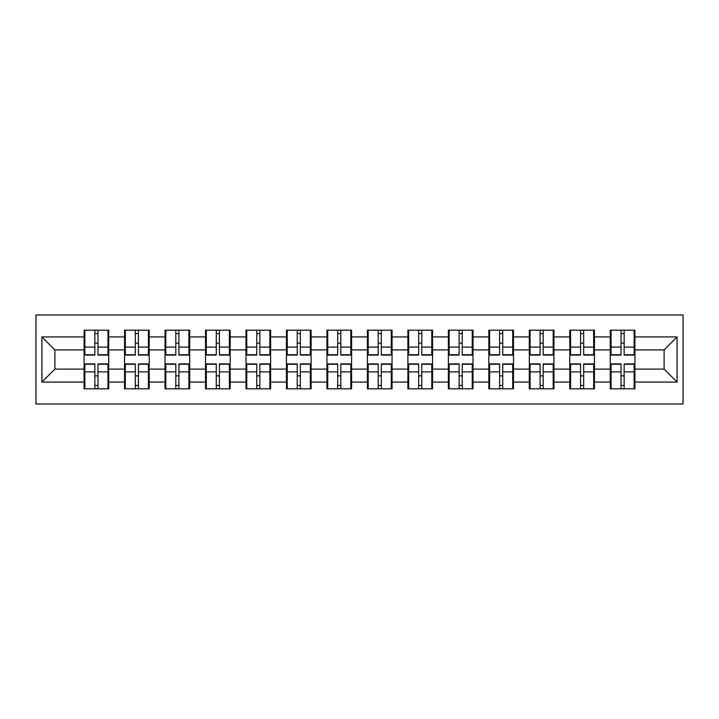 <?xml version="1.0" encoding="UTF-8"?>
<svg xmlns="http://www.w3.org/2000/svg" width="719" height="719" viewBox="0 0 719 719"><rect width="100%" height="100%" fill="white"/><g stroke="black" fill="none" stroke-linecap="round" stroke-linejoin="round"><path stroke-width="1.08" d="M35.95 403.997L683.05 403.997L683.05 315.003L35.95 315.003L35.95 403.997M634.922 375.974L634.14 375.974M611.051 375.974L610.269 375.974M610.269 343.026L611.051 343.026M634.14 343.026L634.922 343.026M634.922 339.647L634.14 339.647M611.051 339.647L610.269 339.647M610.269 379.353L611.051 379.353M634.14 379.353L634.922 379.353M594.442 375.974L593.669 375.974M570.571 375.974L569.799 375.974M569.799 343.026L570.571 343.026M593.669 343.026L594.442 343.026M594.442 339.647L593.669 339.647M570.571 339.647L569.799 339.647M569.799 379.353L570.571 379.353M593.669 379.353L594.442 379.353M553.972 375.974L553.19 375.974M530.101 375.974L529.319 375.974M529.319 343.026L530.101 343.026M553.19 343.026L553.972 343.026M553.972 339.647L553.19 339.647M530.101 339.647L529.319 339.647M529.319 379.353L530.101 379.353M553.19 379.353L553.972 379.353M513.492 375.974L512.71 375.974M489.621 375.974L488.839 375.974M488.839 343.026L489.621 343.026M512.71 343.026L513.492 343.026M513.492 339.647L512.71 339.647M489.621 339.647L488.839 339.647M488.839 379.353L489.621 379.353M512.71 379.353L513.492 379.353M473.012 375.974L472.239 375.974M449.141 375.974L448.368 375.974M448.368 343.026L449.141 343.026M472.239 343.026L473.012 343.026M473.012 339.647L472.239 339.647M449.141 339.647L448.368 339.647M448.368 379.353L449.141 379.353M472.239 379.353L473.012 379.353M432.541 375.974L431.76 375.974M408.671 375.974L407.889 375.974M407.889 343.026L408.671 343.026M431.76 343.026L432.541 343.026M432.541 339.647L431.76 339.647M408.671 339.647L407.889 339.647M407.889 379.353L408.671 379.353M431.76 379.353L432.541 379.353M392.062 375.974L391.28 375.974M368.191 375.974L367.418 375.974M367.418 343.026L368.191 343.026M391.28 343.026L392.062 343.026M392.062 339.647L391.28 339.647M368.191 339.647L367.418 339.647M367.418 379.353L368.191 379.353M391.28 379.353L392.062 379.353M351.582 375.974L350.809 375.974M327.72 375.974L326.938 375.974M326.938 343.026L327.72 343.026M350.809 343.026L351.582 343.026M351.582 339.647L350.809 339.647M327.72 339.647L326.938 339.647M326.938 379.353L327.72 379.353M350.809 379.353L351.582 379.353M311.111 375.974L310.329 375.974M287.241 375.974L286.459 375.974M286.459 343.026L287.241 343.026M310.329 343.026L311.111 343.026M311.111 339.647L310.329 339.647M287.241 339.647L286.459 339.647M286.459 379.353L287.241 379.353M310.329 379.353L311.111 379.353M270.632 375.974L269.859 375.974M246.761 375.974L245.988 375.974M245.988 343.026L246.761 343.026M269.859 343.026L270.632 343.026M270.632 339.647L269.859 339.647M246.761 339.647L245.988 339.647M245.988 379.353L246.761 379.353M269.859 379.353L270.632 379.353M230.161 375.974L229.379 375.974M206.29 375.974L205.508 375.974M205.508 343.026L206.29 343.026M229.379 343.026L230.161 343.026M230.161 339.647L229.379 339.647M206.29 339.647L205.508 339.647M205.508 379.353L206.29 379.353M229.379 379.353L230.161 379.353M189.681 375.974L188.899 375.974M165.81 375.974L165.028 375.974M165.028 343.026L165.81 343.026M188.899 343.026L189.681 343.026M189.681 339.647L188.899 339.647M165.81 339.647L165.028 339.647M165.028 379.353L165.81 379.353M188.899 379.353L189.681 379.353M149.201 375.974L148.429 375.974M125.331 375.974L124.558 375.974M124.558 343.026L125.331 343.026M148.429 343.026L149.201 343.026M149.201 339.647L148.429 339.647M125.331 339.647L124.558 339.647M124.558 379.353L125.331 379.353M148.429 379.353L149.201 379.353M664.113 369.099L664.113 349.901L634.922 349.901L634.922 369.099L664.113 369.099L677.082 382.077L677.082 336.923L634.922 336.923L634.922 330.183L610.269 330.183L610.269 349.901L594.442 349.901L594.442 369.099L610.269 369.099L610.269 349.901M677.082 382.077L634.922 382.077L634.922 388.817L610.269 388.817L610.269 382.077L594.442 382.077L594.442 388.817L569.799 388.817L569.799 382.077L553.972 382.077L553.972 388.817L529.319 388.817L529.319 382.077L513.492 382.077L513.492 388.817L488.839 388.817L488.839 382.077L473.012 382.077L473.012 388.817L448.368 388.817L448.368 382.077L432.541 382.077L432.541 388.817L407.889 388.817L407.889 382.077L392.062 382.077L392.062 388.817L367.418 388.817L367.418 382.077L351.582 382.077L351.582 388.817L326.938 388.817L326.938 382.077L311.111 382.077L311.111 388.817L286.459 388.817L286.459 382.077L270.632 382.077L270.632 388.817L245.988 388.817L245.988 382.077L230.161 382.077L230.161 388.817L205.508 388.817L205.508 382.077L189.681 382.077L189.681 388.817L165.028 388.817L165.028 382.077L149.201 382.077L149.201 388.817L124.558 388.817L124.558 382.077L108.731 382.077L108.731 388.817L84.078 388.817L84.078 382.077L41.918 382.077L41.918 336.923L84.078 336.923L84.078 349.901L54.887 349.901L54.887 369.099L84.078 369.099L84.078 349.901M610.269 336.923L594.442 336.923L594.442 330.183L569.799 330.183L569.799 336.923L553.972 336.923L553.972 330.183L529.319 330.183L529.319 336.923L513.492 336.923L513.492 330.183L488.839 330.183L488.839 336.923L473.012 336.923L473.012 330.183L448.368 330.183L448.368 336.923L432.541 336.923L432.541 330.183L407.889 330.183L407.889 336.923L392.062 336.923L392.062 330.183L367.418 330.183L367.418 336.923L351.582 336.923L351.582 330.183L326.938 330.183L326.938 336.923L311.111 336.923L311.111 330.183L286.459 330.183L286.459 336.923L270.632 336.923L270.632 330.183L245.988 330.183L245.988 336.923L230.161 336.923L230.161 330.183L205.508 330.183L205.508 336.923L189.681 336.923L189.681 330.183L165.028 330.183L165.028 336.923L149.201 336.923L149.201 330.183L124.558 330.183L124.558 336.923L108.731 336.923L108.731 330.183L84.078 330.183L84.078 336.923M610.269 369.099L610.269 382.077M594.442 369.099L594.442 382.077M594.442 336.923L594.442 349.901M553.972 369.099L569.799 369.099L569.799 349.901L553.972 349.901L553.972 382.077M569.799 369.099L569.799 382.077M569.799 336.923L569.799 349.901M553.972 336.923L553.972 349.901M513.492 369.099L529.319 369.099L529.319 349.901L513.492 349.901L513.492 382.077M529.319 369.099L529.319 382.077M529.319 336.923L529.319 349.901M513.492 336.923L513.492 349.901M473.012 369.099L488.839 369.099L488.839 349.901L473.012 349.901L473.012 382.077M488.839 369.099L488.839 382.077M488.839 336.923L488.839 349.901M473.012 336.923L473.012 349.901M432.541 369.099L448.368 369.099L448.368 349.901L432.541 349.901L432.541 382.077M448.368 369.099L448.368 382.077M448.368 336.923L448.368 349.901M432.541 336.923L432.541 349.901M392.062 369.099L407.889 369.099L407.889 349.901L392.062 349.901L392.062 382.077M407.889 369.099L407.889 382.077M407.889 336.923L407.889 349.901M392.062 336.923L392.062 349.901M351.582 369.099L367.418 369.099L367.418 349.901L351.582 349.901L351.582 382.077M367.418 369.099L367.418 382.077M367.418 336.923L367.418 349.901M351.582 336.923L351.582 349.901M311.111 369.099L326.938 369.099L326.938 349.901L311.111 349.901L311.111 382.077M326.938 369.099L326.938 382.077M326.938 336.923L326.938 349.901M311.111 336.923L311.111 349.901M270.632 369.099L286.459 369.099L286.459 349.901L270.632 349.901L270.632 382.077M286.459 369.099L286.459 382.077M286.459 336.923L286.459 349.901M270.632 336.923L270.632 349.901M230.161 369.099L245.988 369.099L245.988 349.901L230.161 349.901L230.161 382.077M245.988 369.099L245.988 382.077M245.988 336.923L245.988 349.901M230.161 336.923L230.161 349.901M189.681 369.099L205.508 369.099L205.508 349.901L189.681 349.901L189.681 382.077M205.508 369.099L205.508 382.077M205.508 336.923L205.508 349.901M189.681 336.923L189.681 349.901M149.201 369.099L165.028 369.099L165.028 349.901L149.201 349.901L149.201 382.077M165.028 369.099L165.028 382.077M165.028 336.923L165.028 349.901M149.201 336.923L149.201 349.901M108.731 369.099L124.558 369.099L124.558 349.901L108.731 349.901L108.731 382.077M124.558 369.099L124.558 382.077M124.558 336.923L124.558 349.901M108.731 336.923L108.731 349.901M108.731 375.974L107.949 375.974M84.86 375.974L84.078 375.974M84.078 343.026L84.86 343.026M107.949 343.026L108.731 343.026M108.731 339.647L107.949 339.647M84.86 339.647L84.078 339.647M84.078 379.353L84.86 379.353M107.949 379.353L108.731 379.353M84.078 369.099L84.078 382.077M54.887 369.099L41.918 382.077M41.918 336.923L54.887 349.901M634.922 369.099L634.922 382.077M634.922 336.923L634.922 349.901M677.082 336.923L664.113 349.901M107.949 330.183L107.949 355.087L97.964 355.087L97.964 330.183M94.845 330.183L94.845 355.087L84.86 355.087L84.86 330.183M94.845 333.553L97.964 333.553M97.964 343.152L94.845 343.152M84.86 388.817L84.86 363.913L94.845 363.913L94.845 388.817M97.964 388.817L97.964 363.913L107.949 363.913L107.949 388.817M97.964 385.447L94.845 385.447M94.845 375.848L97.964 375.848M148.429 330.183L148.429 355.087L138.434 355.087L138.434 330.183M135.325 330.183L135.325 355.087L125.331 355.087L125.331 330.183M135.325 333.553L138.434 333.553M138.434 343.152L135.325 343.152M188.899 330.183L188.899 355.087L178.914 355.087L178.914 330.183M175.804 330.183L175.804 355.087L165.81 355.087L165.81 330.183M175.804 333.553L178.914 333.553M178.914 343.152L175.804 343.152M229.379 330.183L229.379 355.087L219.394 355.087L219.394 330.183M216.275 330.183L216.275 355.087L206.29 355.087L206.29 330.183M216.275 333.553L219.394 333.553M219.394 343.152L216.275 343.152M269.859 330.183L269.859 355.087L259.865 355.087L259.865 330.183M256.755 330.183L256.755 355.087L246.761 355.087L246.761 330.183M256.755 333.553L259.865 333.553M259.865 343.152L256.755 343.152M310.329 330.183L310.329 355.087L300.344 355.087L300.344 330.183M297.226 330.183L297.226 355.087L287.241 355.087L287.241 330.183M297.226 333.553L300.344 333.553M300.344 343.152L297.226 343.152M125.331 388.817L125.331 363.913L135.325 363.913L135.325 388.817M138.434 388.817L138.434 363.913L148.429 363.913L148.429 388.817M138.434 385.447L135.325 385.447M135.325 375.848L138.434 375.848M165.81 388.817L165.81 363.913L175.804 363.913L175.804 388.817M178.914 388.817L178.914 363.913L188.899 363.913L188.899 388.817M178.914 385.447L175.804 385.447M175.804 375.848L178.914 375.848M206.29 388.817L206.29 363.913L216.275 363.913L216.275 388.817M219.394 388.817L219.394 363.913L229.379 363.913L229.379 388.817M219.394 385.447L216.275 385.447M216.275 375.848L219.394 375.848M246.761 388.817L246.761 363.913L256.755 363.913L256.755 388.817M259.865 388.817L259.865 363.913L269.859 363.913L269.859 388.817M259.865 385.447L256.755 385.447M256.755 375.848L259.865 375.848M287.241 388.817L287.241 363.913L297.226 363.913L297.226 388.817M300.344 388.817L300.344 363.913L310.329 363.913L310.329 388.817M300.344 385.447L297.226 385.447M297.226 375.848L300.344 375.848M350.809 330.183L350.809 355.087L340.815 355.087L340.815 330.183M337.705 330.183L337.705 355.087L327.72 355.087L327.72 330.183M337.705 333.553L340.815 333.553M340.815 343.152L337.705 343.152M327.72 388.817L327.72 363.913L337.705 363.913L337.705 388.817M340.815 388.817L340.815 363.913L350.809 363.913L350.809 388.817M340.815 385.447L337.705 385.447M337.705 375.848L340.815 375.848M391.28 330.183L391.28 355.087L381.295 355.087L381.295 330.183M378.185 330.183L378.185 355.087L368.191 355.087L368.191 330.183M378.185 333.553L381.295 333.553M381.295 343.152L378.185 343.152M368.191 388.817L368.191 363.913L378.185 363.913L378.185 388.817M381.295 388.817L381.295 363.913L391.28 363.913L391.28 388.817M381.295 385.447L378.185 385.447M378.185 375.848L381.295 375.848M431.76 330.183L431.76 355.087L421.774 355.087L421.774 330.183M418.656 330.183L418.656 355.087L408.671 355.087L408.671 330.183M418.656 333.553L421.774 333.553M421.774 343.152L418.656 343.152M408.671 388.817L408.671 363.913L418.656 363.913L418.656 388.817M421.774 388.817L421.774 363.913L431.76 363.913L431.76 388.817M421.774 385.447L418.656 385.447M418.656 375.848L421.774 375.848M472.239 330.183L472.239 355.087L462.245 355.087L462.245 330.183M459.135 330.183L459.135 355.087L449.141 355.087L449.141 330.183M459.135 333.553L462.245 333.553M462.245 343.152L459.135 343.152M449.141 388.817L449.141 363.913L459.135 363.913L459.135 388.817M462.245 388.817L462.245 363.913L472.239 363.913L472.239 388.817M462.245 385.447L459.135 385.447M459.135 375.848L462.245 375.848M512.71 330.183L512.71 355.087L502.725 355.087L502.725 330.183M499.606 330.183L499.606 355.087L489.621 355.087L489.621 330.183M499.606 333.553L502.725 333.553M502.725 343.152L499.606 343.152M489.621 388.817L489.621 363.913L499.606 363.913L499.606 388.817M502.725 388.817L502.725 363.913L512.71 363.913L512.71 388.817M502.725 385.447L499.606 385.447M499.606 375.848L502.725 375.848M553.19 330.183L553.19 355.087L543.196 355.087L543.196 330.183M540.086 330.183L540.086 355.087L530.101 355.087L530.101 330.183M540.086 333.553L543.196 333.553M543.196 343.152L540.086 343.152M530.101 388.817L530.101 363.913L540.086 363.913L540.086 388.817M543.196 388.817L543.196 363.913L553.19 363.913L553.19 388.817M543.196 385.447L540.086 385.447M540.086 375.848L543.196 375.848M593.669 330.183L593.669 355.087L583.675 355.087L583.675 330.183M580.566 330.183L580.566 355.087L570.571 355.087L570.571 330.183M580.566 333.553L583.675 333.553M583.675 343.152L580.566 343.152M570.571 388.817L570.571 363.913L580.566 363.913L580.566 388.817M583.675 388.817L583.675 363.913L593.669 363.913L593.669 388.817M583.675 385.447L580.566 385.447M580.566 375.848L583.675 375.848M634.14 330.183L634.14 355.087L624.155 355.087L624.155 330.183M621.036 330.183L621.036 355.087L611.051 355.087L611.051 330.183M621.036 333.553L624.155 333.553M624.155 343.152L621.036 343.152M611.051 388.817L611.051 363.913L621.036 363.913L621.036 388.817M624.155 388.817L624.155 363.913L634.14 363.913L634.14 388.817M624.155 385.447L621.036 385.447M621.036 375.848L624.155 375.848M94.845 347.088L84.86 347.088M94.845 354.755L84.86 354.755M107.949 347.088L97.964 347.088M107.949 354.755L97.964 354.755M97.964 371.912L107.949 371.912M97.964 364.245L107.949 364.245M84.86 371.912L94.845 371.912M84.86 364.245L94.845 364.245M135.325 347.088L125.331 347.088M135.325 354.755L125.331 354.755M148.429 347.088L138.434 347.088M148.429 354.755L138.434 354.755M175.804 347.088L165.81 347.088M175.804 354.755L165.81 354.755M188.899 347.088L178.914 347.088M188.899 354.755L178.914 354.755M216.275 347.088L206.29 347.088M216.275 354.755L206.29 354.755M229.379 347.088L219.394 347.088M229.379 354.755L219.394 354.755M256.755 347.088L246.761 347.088M256.755 354.755L246.761 354.755M269.859 347.088L259.865 347.088M269.859 354.755L259.865 354.755M297.226 347.088L287.241 347.088M297.226 354.755L287.241 354.755M310.329 347.088L300.344 347.088M310.329 354.755L300.344 354.755M138.434 371.912L148.429 371.912M138.434 364.245L148.429 364.245M125.331 371.912L135.325 371.912M125.331 364.245L135.325 364.245M178.914 371.912L188.899 371.912M178.914 364.245L188.899 364.245M165.81 371.912L175.804 371.912M165.81 364.245L175.804 364.245M219.394 371.912L229.379 371.912M219.394 364.245L229.379 364.245M206.29 371.912L216.275 371.912M206.29 364.245L216.275 364.245M259.865 371.912L269.859 371.912M259.865 364.245L269.859 364.245M246.761 371.912L256.755 371.912M246.761 364.245L256.755 364.245M300.344 371.912L310.329 371.912M300.344 364.245L310.329 364.245M287.241 371.912L297.226 371.912M287.241 364.245L297.226 364.245M337.705 347.088L327.72 347.088M337.705 354.755L327.72 354.755M350.809 347.088L340.815 347.088M350.809 354.755L340.815 354.755M340.815 371.912L350.809 371.912M340.815 364.245L350.809 364.245M327.72 371.912L337.705 371.912M327.72 364.245L337.705 364.245M378.185 347.088L368.191 347.088M378.185 354.755L368.191 354.755M391.28 347.088L381.295 347.088M391.28 354.755L381.295 354.755M381.295 371.912L391.28 371.912M381.295 364.245L391.28 364.245M368.191 371.912L378.185 371.912M368.191 364.245L378.185 364.245M418.656 347.088L408.671 347.088M418.656 354.755L408.671 354.755M431.76 347.088L421.774 347.088M431.76 354.755L421.774 354.755M421.774 371.912L431.76 371.912M421.774 364.245L431.76 364.245M408.671 371.912L418.656 371.912M408.671 364.245L418.656 364.245M459.135 347.088L449.141 347.088M459.135 354.755L449.141 354.755M472.239 347.088L462.245 347.088M472.239 354.755L462.245 354.755M462.245 371.912L472.239 371.912M462.245 364.245L472.239 364.245M449.141 371.912L459.135 371.912M449.141 364.245L459.135 364.245M499.606 347.088L489.621 347.088M499.606 354.755L489.621 354.755M512.71 347.088L502.725 347.088M512.71 354.755L502.725 354.755M502.725 371.912L512.71 371.912M502.725 364.245L512.71 364.245M489.621 371.912L499.606 371.912M489.621 364.245L499.606 364.245M540.086 347.088L530.101 347.088M540.086 354.755L530.101 354.755M553.19 347.088L543.196 347.088M553.19 354.755L543.196 354.755M543.196 371.912L553.19 371.912M543.196 364.245L553.19 364.245M530.101 371.912L540.086 371.912M530.101 364.245L540.086 364.245M580.566 347.088L570.571 347.088M580.566 354.755L570.571 354.755M593.669 347.088L583.675 347.088M593.669 354.755L583.675 354.755M583.675 371.912L593.669 371.912M583.675 364.245L593.669 364.245M570.571 371.912L580.566 371.912M570.571 364.245L580.566 364.245M621.036 347.088L611.051 347.088M621.036 354.755L611.051 354.755M634.14 347.088L624.155 347.088M634.14 354.755L624.155 354.755M624.155 371.912L634.14 371.912M624.155 364.245L634.14 364.245M611.051 371.912L621.036 371.912M611.051 364.245L621.036 364.245"/></g></svg>
